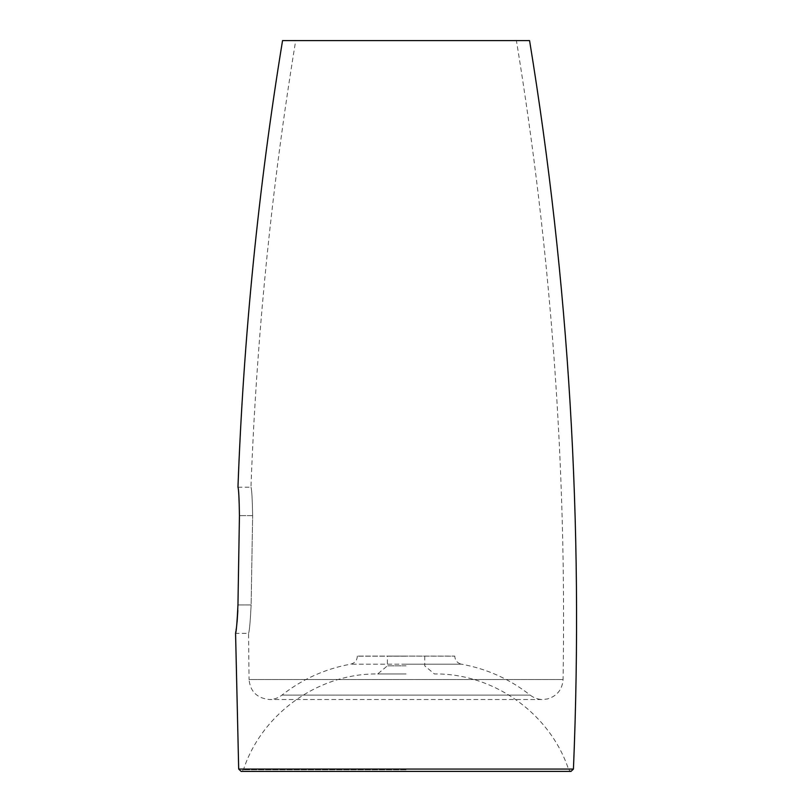 <?xml version="1.0" encoding="UTF-8"?>
<svg xmlns="http://www.w3.org/2000/svg" width="812" height="812" viewBox="0 0 812 812"><rect width="100%" height="100%" fill="white"/><g stroke="black" fill="none" stroke-linecap="round" stroke-linejoin="round"><path stroke-width="0.61" stroke-dasharray="4.06 3.04" d="M282.546 40.6L529.576 40.6M237.957 604.94L251.141 604.94L252.633 515.62L251.141 604.94C250.248 622.195 249.385 631.675 248.563 633.36C249.385 631.706 250.248 622.225 251.141 604.94C250.248 622.195 249.385 631.675 248.563 633.36C249.385 631.706 250.248 622.225 251.141 604.94L237.957 604.94L237.845 610.482M236.728 625.037L236.282 628.62M236.089 629.99L235.906 631.208M235.653 632.822L235.571 633.36L248.563 633.36L249.051 679.553L563.071 679.553L249.051 679.553C250.269 691.56 257.039 698.208 269.34 699.508L542.771 699.508C538.082 699.467 533.88 697.995 530.165 695.113L406.061 695.113L530.165 695.113C509.824 679.126 486.926 668.814 461.47 664.175L406.061 664.175L461.47 664.175C457.318 663.12 455.085 660.461 454.781 656.177L387.385 656.096L454.781 656.096M406.061 673.96L377.702 673.96L406.061 673.96M406.061 665.84L387.385 665.84L406.061 665.84M406.061 656.096L357.341 656.096L406.061 656.096M252.633 515.62C252.309 498.355 251.75 488.885 250.959 487.2C251.75 488.854 252.299 498.335 252.633 515.62C252.309 498.355 251.75 488.885 250.959 487.2C251.75 488.854 252.299 498.335 252.633 515.62L239.438 515.62L252.633 515.62M406.061 40.6L295.71 40.6L406.061 40.6M238.687 769.065L573.434 769.065M406.061 769.756L243.427 769.756L406.061 769.756M406.061 656.177L357.341 656.177L406.061 656.177M406.061 664.175L350.642 664.175L406.061 664.175M406.061 695.113L281.947 695.113L406.061 695.113M424.737 656.096L424.737 665.84L434.41 673.96C493.564 673.118 550.242 713.545 568.694 769.756L570.998 771.4L241.123 771.4L243.427 769.756C261.88 713.545 318.558 673.118 377.702 673.96L387.385 665.84L387.385 656.096M357.341 656.096L357.341 656.177C357.036 660.461 354.803 663.12 350.642 664.175C325.186 668.814 302.287 679.126 281.947 695.113C278.242 697.995 274.04 699.467 269.34 699.508L542.771 699.508L547.42 698.97C557.052 696.067 562.28 689.591 563.071 679.553C566.674 465.164 551.125 252.187 516.412 40.6M237.967 487.2L250.959 487.2C256.511 337.396 271.421 188.526 295.71 40.6"/><path stroke-width="1.22" d="M235.571 633.36L238.687 769.065L573.434 769.065C583.615 524.755 568.999 281.926 529.576 40.6L282.546 40.6C258.348 188.536 243.488 337.396 237.967 487.2M239.438 515.62C239.175 498.355 238.677 488.885 237.967 487.2C238.677 488.854 239.164 498.335 239.438 515.62C239.175 498.355 238.677 488.885 237.967 487.2C238.677 488.854 239.164 498.335 239.438 515.62L237.957 604.94C237.124 622.195 236.333 631.675 235.571 633.36C236.322 631.706 237.124 622.225 237.957 604.94L239.438 515.62M237.845 610.482L237.185 620.703M237.175 620.865L236.728 625.037M236.282 628.62L236.089 629.99M235.906 631.208L235.653 632.822M573.434 769.065L570.998 771.4L241.123 771.4L238.687 769.065"/></g></svg>
